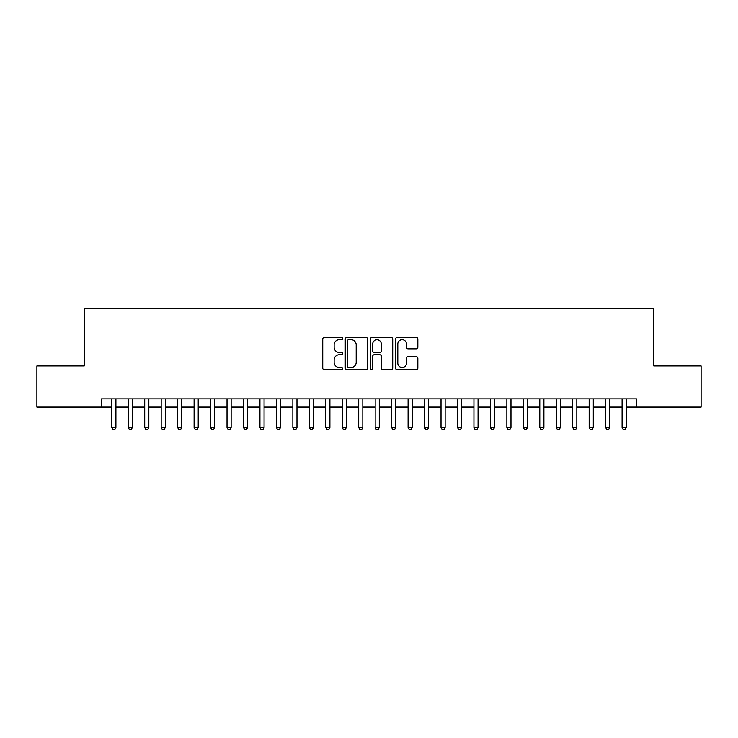 <?xml version="1.0" encoding="UTF-8"?>
<svg xmlns="http://www.w3.org/2000/svg" width="738" height="738" viewBox="0 0 738 738"><rect width="100%" height="100%" fill="white"/><g stroke="black" fill="none" stroke-linecap="round" stroke-linejoin="round"><path stroke-width="1.11" d="M342.663 338.585A1.135 1.135 0 0 0 341.528 337.451L324.36 337.451A1.614 1.614 0 0 0 322.746 339.065L322.746 368.151A1.614 1.614 0 0 0 324.36 369.766L341.528 369.766A1.135 1.135 0 0 0 342.663 368.631A1.135 1.135 0 0 0 341.528 367.506L339.314 367.506A5.166 5.166 0 0 1 334.139 362.33L334.139 359.913A5.166 5.166 0 0 1 339.314 354.738L341.528 354.738A1.135 1.135 0 0 0 342.663 353.613A1.135 1.135 0 0 0 341.528 352.478L339.314 352.478A5.166 5.166 0 0 1 334.139 347.312L334.139 344.886A5.166 5.166 0 0 1 339.314 339.711L341.528 339.711A1.135 1.135 0 0 0 342.663 338.585M416.223 348.843A1.614 1.614 0 0 0 417.837 347.229L417.837 339.065A1.614 1.614 0 0 0 416.223 337.451L397.155 337.451A1.614 1.614 0 0 0 395.54 339.065L395.54 368.151A1.614 1.614 0 0 0 397.155 369.766L416.223 369.766A1.614 1.614 0 0 0 417.837 368.151L417.837 358.299A1.614 1.614 0 0 0 416.223 356.675L408.059 356.675A1.614 1.614 0 0 0 406.444 358.299L406.444 363.179A4.327 4.327 0 0 1 402.127 367.506A4.327 4.327 0 0 1 397.8 363.179L397.8 344.037A4.327 4.327 0 0 1 402.127 339.711A4.327 4.327 0 0 1 406.444 344.037L406.444 347.229A1.614 1.614 0 0 0 408.059 348.843L416.223 348.843M101.512 407.108L36.9 407.108L36.9 365.956L84.224 365.956L84.224 308.346L653.776 308.346L653.776 365.956L701.1 365.956L701.1 407.108L636.488 407.108L636.488 398.88L101.512 398.88L101.512 407.108L111.798 407.108M367.589 339.065A1.614 1.614 0 0 0 365.974 337.451L346.906 337.451A1.614 1.614 0 0 0 345.292 339.065L345.292 368.151A1.614 1.614 0 0 0 346.906 369.766L365.974 369.766A1.614 1.614 0 0 0 367.589 368.151L367.589 339.065M372.026 337.451L391.094 337.451A1.614 1.614 0 0 1 392.708 339.065L392.708 368.151A1.614 1.614 0 0 1 391.094 369.766L382.939 369.766A1.614 1.614 0 0 1 381.325 368.151L381.325 356.353A1.614 1.614 0 0 0 379.701 354.738L374.295 354.738A1.614 1.614 0 0 0 372.672 356.353L372.672 368.631A1.135 1.135 0 0 1 371.546 369.766A1.135 1.135 0 0 1 370.411 368.631L370.411 339.065A1.614 1.614 0 0 1 372.026 337.451M115.912 407.108L128.255 407.108M132.37 407.108L144.722 407.108M148.836 407.108L161.179 407.108M165.294 407.108L177.646 407.108M181.76 407.108L194.103 407.108M198.218 407.108L210.561 407.108M214.675 407.108L227.027 407.108M231.142 407.108L243.485 407.108M247.599 407.108L259.942 407.108M264.066 407.108L276.409 407.108M280.523 407.108L292.866 407.108M296.98 407.108L309.333 407.108M313.447 407.108L325.79 407.108M329.904 407.108L342.248 407.108M346.362 407.108L358.714 407.108M362.828 407.108L375.172 407.108M379.286 407.108L391.638 407.108M395.752 407.108L408.096 407.108M412.21 407.108L424.553 407.108M428.667 407.108L441.02 407.108M445.134 407.108L457.477 407.108M461.591 407.108L473.934 407.108M478.058 407.108L490.401 407.108M494.515 407.108L506.858 407.108M510.973 407.108L523.325 407.108M527.439 407.108L539.782 407.108M543.897 407.108L556.24 407.108M560.354 407.108L572.706 407.108M576.821 407.108L589.164 407.108M593.278 407.108L605.63 407.108M609.745 407.108L622.088 407.108M626.202 407.108L636.488 407.108M348.677 339.711A1.135 1.135 0 0 0 347.552 340.845L347.552 366.371A1.135 1.135 0 0 0 348.677 367.506L351.02 367.506A5.166 5.166 0 0 0 356.196 362.33L356.196 344.886A5.166 5.166 0 0 0 351.02 339.711L348.677 339.711M381.325 344.12A4.327 4.327 0 0 0 376.998 339.794A4.327 4.327 0 0 0 372.672 344.12L372.672 350.864A1.614 1.614 0 0 0 374.295 352.478L379.701 352.478A1.614 1.614 0 0 0 381.325 350.864L381.325 344.12M115.912 398.88L115.912 427.514L111.798 427.514L111.798 398.88M115.912 427.514L114.676 429.654L113.034 429.654L111.798 427.514M132.37 398.88L132.37 427.514L128.255 427.514L128.255 398.88M132.37 427.514L131.143 429.654L129.491 429.654L128.255 427.514M148.836 398.88L148.836 427.514L144.722 427.514L144.722 398.88M148.836 427.514L147.6 429.654L145.958 429.654L144.722 427.514M165.294 398.88L165.294 427.514L161.179 427.514L161.179 398.88M165.294 427.514L164.057 429.654L162.415 429.654L161.179 427.514M181.76 398.88L181.76 427.514L177.646 427.514L177.646 398.88M181.76 427.514L180.524 429.654L178.873 429.654L177.646 427.514M198.218 398.88L198.218 427.514L194.103 427.514L194.103 398.88M198.218 427.514L196.981 429.654L195.339 429.654L194.103 427.514M214.675 398.88L214.675 427.514L210.561 427.514L210.561 398.88M214.675 427.514L213.448 429.654L211.797 429.654L210.561 427.514M231.142 398.88L231.142 427.514L227.027 427.514L227.027 398.88M231.142 427.514L229.905 429.654L228.254 429.654L227.027 427.514M247.599 398.88L247.599 427.514L243.485 427.514L243.485 398.88M247.599 427.514L246.363 429.654L244.721 429.654L243.485 427.514M264.066 398.88L264.066 427.514L259.942 427.514L259.942 398.88M264.066 427.514L262.829 429.654L261.178 429.654L259.942 427.514M280.523 398.88L280.523 427.514L276.409 427.514L276.409 398.88M280.523 427.514L279.287 429.654L277.645 429.654L276.409 427.514M296.98 398.88L296.98 427.514L292.866 427.514L292.866 398.88M296.98 427.514L295.744 429.654L294.102 429.654L292.866 427.514M313.447 398.88L313.447 427.514L309.333 427.514L309.333 398.88M313.447 427.514L312.211 429.654L310.56 429.654L309.333 427.514M329.904 398.88L329.904 427.514L325.79 427.514L325.79 398.88M329.904 427.514L328.668 429.654L327.026 429.654L325.79 427.514M346.362 398.88L346.362 427.514L342.248 427.514L342.248 398.88M346.362 427.514L345.135 429.654L343.484 429.654L342.248 427.514M362.828 398.88L362.828 427.514L358.714 427.514L358.714 398.88M362.828 427.514L361.592 429.654L359.95 429.654L358.714 427.514M379.286 398.88L379.286 427.514L375.172 427.514L375.172 398.88M379.286 427.514L378.05 429.654L376.408 429.654L375.172 427.514M395.752 398.88L395.752 427.514L391.638 427.514L391.638 398.88M395.752 427.514L394.516 429.654L392.865 429.654L391.638 427.514M412.21 398.88L412.21 427.514L408.096 427.514L408.096 398.88M412.21 427.514L410.974 429.654L409.332 429.654L408.096 427.514M428.667 398.88L428.667 427.514L424.553 427.514L424.553 398.88M428.667 427.514L427.44 429.654L425.789 429.654L424.553 427.514M445.134 398.88L445.134 427.514L441.02 427.514L441.02 398.88M445.134 427.514L443.898 429.654L442.256 429.654L441.02 427.514M461.591 398.88L461.591 427.514L457.477 427.514L457.477 398.88M461.591 427.514L460.355 429.654L458.713 429.654L457.477 427.514M478.058 398.88L478.058 427.514L473.934 427.514L473.934 398.88M478.058 427.514L476.822 429.654L475.171 429.654L473.934 427.514M494.515 398.88L494.515 427.514L490.401 427.514L490.401 398.88M494.515 427.514L493.279 429.654L491.637 429.654L490.401 427.514M510.973 398.88L510.973 427.514L506.858 427.514L506.858 398.88M510.973 427.514L509.746 429.654L508.095 429.654L506.858 427.514M527.439 398.88L527.439 427.514L523.325 427.514L523.325 398.88M527.439 427.514L526.203 429.654L524.552 429.654L523.325 427.514M543.897 398.88L543.897 427.514L539.782 427.514L539.782 398.88M543.897 427.514L542.661 429.654L541.019 429.654L539.782 427.514M560.354 398.88L560.354 427.514L556.24 427.514L556.24 398.88M560.354 427.514L559.127 429.654L557.476 429.654L556.24 427.514M576.821 398.88L576.821 427.514L572.706 427.514L572.706 398.88M576.821 427.514L575.585 429.654L573.943 429.654L572.706 427.514M593.278 398.88L593.278 427.514L589.164 427.514L589.164 398.88M593.278 427.514L592.042 429.654L590.4 429.654L589.164 427.514M609.745 398.88L609.745 427.514L605.63 427.514L605.63 398.88M609.745 427.514L608.509 429.654L606.857 429.654L605.63 427.514M626.202 398.88L626.202 427.514L622.088 427.514L622.088 398.88M626.202 427.514L624.966 429.654L623.324 429.654L622.088 427.514"/></g></svg>
